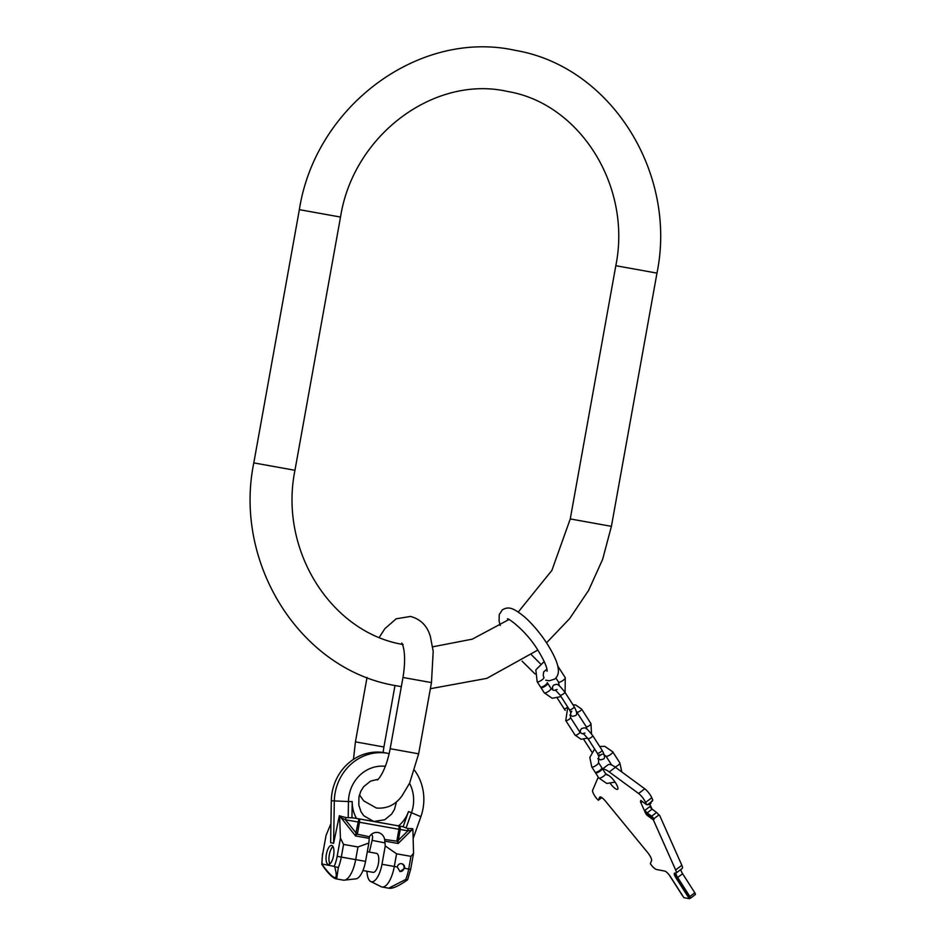 <?xml version="1.0" encoding="UTF-8"?>
<svg xmlns="http://www.w3.org/2000/svg" width="946" height="946" viewBox="0 0 946 946"><rect width="100%" height="100%" fill="white"/><g stroke="black" fill="none" stroke-linecap="round" stroke-linejoin="round"><path stroke-width="1.42" d="M378.164 779.244L370.548 781.124L363.631 786.717L360.781 791.294L358.96 796.863L358.806 805.022L360.934 811.597L363.761 815.736L373.705 821.424L401.707 826.461L353.378 817.9L373.895 821.459L384.726 819.756L391.609 814.116L394.435 809.504L396.528 801.688M389.173 753.584A48.246 44.639 101.1 0 0 388.38 753.43L385.389 752.839A48.246 44.639 101.1 0 0 331.313 800.754L330.627 842.72L333.619 843.312L339.354 815.688A3.216 1.218 100 0 1 339.661 817.084L340.43 838.18L343.575 844.423L357.966 846.966L368.857 843.04L369.378 836.761A9.011 8.337 -78.9 0 1 378.152 832.539A9.011 8.337 -78.9 0 1 384.632 839.457L385.259 845.949L396.587 853.812L394.305 866.477A22.515 8.538 100 0 1 381.995 886.993A22.515 8.538 100 0 1 380.694 886.461L371.009 881.637A19.204 7.284 -80 0 0 381.971 864.266L385.259 845.949M330.934 823.647L326.063 835.353L322.799 853.505A19.298 7.32 -80 0 0 322.089 864.017L334.175 866.394A19.298 7.32 -80 0 0 337.166 856.331L340.43 838.18M326.394 854.214A9.649 3.666 100 0 1 331.668 845.417A9.649 3.666 100 0 1 333.583 855.622A9.649 3.666 100 0 1 328.297 864.419A9.649 3.666 100 0 1 326.394 854.214M329.918 863.852A9.649 3.666 100 0 1 329.326 854.723A9.649 3.666 100 0 1 332.992 846.493M322.799 853.505L326.063 835.353M322.089 864.017L321.841 864.443C328.085 873.584 333.016 878.42 336.646 878.964L338.349 867.541A22.515 8.538 -80 0 0 341.293 857.088L355.684 859.63L357.966 846.966M336.61 878.952L343.374 880.147A22.515 8.538 -80 0 0 344.782 880.099A22.515 8.538 -80 0 0 355.684 859.63L365.558 861.357A19.204 7.284 100 0 1 355.53 878.893L344.782 880.099M321.806 864.147C334.565 881.14 338.857 881.979 334.683 866.678L338.349 867.541M397.261 866.997A4.021 3.725 -78.9 0 1 401.707 863.698A4.021 3.725 -78.9 0 1 404.592 868.298L400.016 871.562L397.261 866.997L381.971 864.266M406.106 827.939L411.475 812.732A10.051 0.591 -160.5 0 0 408.495 811.55L403.102 826.804L407.608 828.471L412.61 828.661A3.216 1.218 -80 0 1 412.905 830.056L413.556 853.292L410.966 856.355L396.587 853.812M371.612 834.183A9.011 8.337 -78.9 0 1 372.653 837.104L372.121 840.367L385.152 842.933M369.354 852.086L372.121 840.367M365.558 861.357L368.857 843.04M366.93 871.254A19.204 7.284 -80 0 0 371.009 881.637M362.921 870.545L373.138 872.354A9.649 3.666 -80 0 0 378.412 863.568A9.649 3.666 -80 0 0 376.496 853.351L367.285 851.719M388.723 888.188C392.365 888.921 398.621 886.154 407.501 879.886L405.739 879.473L388.723 888.188L381.995 886.993M401.4 863.651A4.021 3.725 -78.9 0 1 399.791 871.514M384.939 841.148L398.171 843.489L397.001 840.131L398.952 829.275L345.456 819.756L339.661 817.084M411.735 828.743A3.216 1.218 100 0 1 411.912 829.879L398.171 843.489L398.053 841.349L384.632 839.457M398.053 841.349L398.301 840.355L397.001 840.131M412.905 830.056L407.927 830.825L398.952 829.275A3.216 1.218 100 0 0 398.325 825.882A3.216 2.542 99.7 0 1 400.253 829.5L398.301 840.355L407.927 830.825A3.216 2.542 99.7 0 0 407.608 828.471M353.378 817.9L345.976 817.557L340.465 816.126A3.216 1.218 100 0 1 340.655 817.261L355.578 835.945L357.541 833.142L355.921 832.847L358.865 818.893A3.216 1.218 100 0 1 359.492 822.287L357.541 833.142M369.378 836.761L355.921 833.875L355.921 832.847L345.456 819.756L345.976 817.557M368.822 838.298L355.578 835.945L355.921 833.887M340.465 816.126L339.354 815.688M388.38 753.43A48.246 44.639 101.1 0 0 334.305 801.345L333.619 843.312M413.213 838.345L420.875 816.682A48.246 44.639 101.1 0 0 414.585 770.351M403.102 826.804L401.707 826.461M600.095 796.958L599.587 797.348A8.041 2.117 52.9 0 1 599.788 797.076A8.041 2.117 52.9 0 1 605.582 801.274L647.478 852.334A8.041 2.117 52.9 0 1 651.581 860.706L650.34 863.592L651.368 865.188A8.041 2.117 52.9 0 0 656.5 869.48L664.766 871.1A6.433 1.691 52.9 0 1 670.501 876.788L683.852 897.624L689.303 898.7L675.952 877.853A6.433 1.691 52.9 0 1 674.463 873.193A6.433 1.691 52.9 0 1 675.006 873.123L675.633 873.241A6.433 1.691 52.9 0 1 675.763 873.193A8.041 2.117 -127.1 0 0 676.023 873.087A8.041 2.117 -127.1 0 0 675.645 869.953L653.367 819.91L647.549 815.629A2.412 0.639 52.9 0 1 645.456 812.957L640.501 801.841L640.773 800.422L646.603 804.703L645.586 802.433A8.041 2.117 -127.1 0 0 638.597 793.493L609.248 771.948L615.432 767.277L644.782 788.822A8.041 2.117 52.9 0 1 651.782 797.762L652.787 800.02L649.973 803.166M599.587 797.348L598.333 800.257L596.749 798.601A8.041 2.117 52.9 0 1 592.645 790.229L598.262 777.104M602.72 769.145A25.731 6.788 52.9 0 1 609.248 771.948M610.418 783.619A8.845 2.33 -127.1 0 0 617.632 789.283A8.845 2.33 -127.1 0 0 615.586 782.874A8.845 2.33 -127.1 0 0 607.084 775.105M676.023 873.087L682.208 868.404A8.041 2.117 52.9 0 0 681.841 865.283L659.551 815.227L658.168 814.21M652.161 809.197A2.412 0.639 52.9 0 1 651.64 808.274L651.368 808.475M649.772 804.076L651.64 808.274M602.578 768.921L607.971 764.841A25.731 6.788 52.9 0 1 615.432 767.277M659.551 815.227L658.688 815.133A2.412 0.639 -127.1 0 0 656.583 812.448L652.113 809.161A2.412 0.639 52.9 0 1 650.008 806.477L645.066 810.225L646.071 812.484A2.412 0.639 52.9 0 0 648.164 815.168L653.733 818.869A2.412 0.639 -127.1 0 0 651.64 816.197L647.159 812.91A2.412 0.639 52.9 0 1 645.066 810.225M648.731 804.1L646.603 804.703M653.367 819.91L653.982 819.437M648.991 804.668L651.085 803.083M676 873.099A6.433 1.691 -127.1 0 0 677.667 877.474L689.87 896.512A2.412 0.639 52.9 0 1 690.426 898.262A2.412 0.639 52.9 0 1 690.213 898.286L676.567 877.391A6.433 1.691 52.9 0 1 674.876 873.099M682.858 896.075A2.412 0.639 52.9 0 1 682.019 894.975L669.922 876.079A6.433 1.691 52.9 0 0 668.55 874.163M680.943 869.362A6.433 1.691 -127.1 0 0 682.622 873.737L694.813 892.776A2.412 0.639 52.9 0 1 695.369 894.514A2.412 0.639 52.9 0 1 695.168 894.549M689.303 898.7L689.918 898.227M640.501 801.841L642.902 801.983M595.377 772.303A4.021 1.1 -32.6 0 0 599.528 770.576A4.021 1.1 -32.6 0 0 601.857 767.797L598.511 762.582A4.021 1.1 -32.6 0 1 596.181 765.373A4.021 1.1 -32.6 0 1 592.03 767.1A4.021 1.1 -32.6 0 1 591.747 766.922L595.081 772.137A4.021 1.1 -32.6 0 0 595.377 772.303M595.507 772.326A4.021 1.1 -32.6 0 0 595.495 772.787A4.021 1.1 -32.6 0 0 595.791 772.953A4.021 1.1 -32.6 0 0 599.941 771.227A4.021 1.1 -32.6 0 0 602.271 768.448A4.021 1.1 -32.6 0 0 601.975 768.282A4.021 1.1 -32.6 0 0 601.845 768.258M544.21 661.526L535.826 669.874L537.162 681.735L540.497 686.938A4.021 1.1 -32.6 0 0 540.793 687.115A4.021 1.1 -32.6 0 0 544.943 685.389A4.021 1.1 -32.6 0 0 547.273 682.61M540.923 687.127A4.021 1.1 -32.6 0 0 540.911 687.588A4.021 1.1 -32.6 0 0 541.207 687.766A4.021 1.1 -32.6 0 0 545.357 686.039A4.021 1.1 -32.6 0 0 547.687 683.26A4.021 1.1 -32.6 0 0 547.391 683.083A4.021 1.1 -32.6 0 0 547.261 683.071M403.126 644.522C331.088 632.555 278.786 550.052 294.951 470.292L253.8 462.89L299.362 209.657C315.29 106.2 419.255 28.77 515.712 50.457C610.88 66.646 677.502 172.964 656.973 273.11L615.822 265.708C631.999 185.96 579.697 103.445 507.647 91.49C434.734 74.758 353.366 134.699 340.513 217.06L299.362 209.657M518.254 612.027L551.885 570.391L570.261 518.94L611.412 526.343L656.973 273.11M431.471 682.598L418.652 753.82L390.166 748.7L402.984 677.478L431.471 682.598L433.197 651.345L430.418 636.741C427.403 625.992 420.769 619.24 410.517 616.449L396.185 618.802L384.856 628.664L379.275 637.356M383.083 752.448L383.922 746.997L355.436 741.865L353.461 759.39M385.341 766.307A35.12 32.495 101.1 0 0 348.459 801.569A10.051 0.733 0.9 0 0 352.219 801.581A31.36 29.019 101.1 0 0 356.583 818.467M375.515 821.648L372.062 821.045L375.527 821.648M337.166 856.331L341.293 857.088L343.575 844.423M410.966 856.355L408.696 869.019A22.515 8.538 100 0 1 405.739 879.473M404.592 868.298L410.659 869.35L413.556 853.292M331.313 800.754L348.459 801.569L348.199 817.675M420.875 816.682L411.475 812.732A35.12 32.495 -78.9 0 0 409.559 783.276M351.959 817.734L352.219 801.581M408.495 811.55A31.36 29.019 -78.9 0 1 398.503 825.893M647.466 804.798L652.421 801.049M651.782 797.762L645.586 802.433M658.688 815.133L653.733 818.869M681.841 865.283L675.645 869.953M645.456 812.957L646.071 812.484M652.113 809.161L647.159 812.91M647.549 815.629L648.164 815.168M656.583 812.448L651.64 816.197M689.87 896.512L694.813 892.776M682.622 873.737L677.667 877.474M675.952 877.853L676.567 877.391M598.357 800.233L601.81 797.62L598.333 800.257M644.782 788.822L638.597 793.493M599.669 746.465L604.801 746.359L612.748 751.822A4.021 1.1 147.4 0 1 610.418 754.612A4.021 1.1 147.4 0 1 606.268 756.339A4.021 1.1 147.4 0 1 605.972 756.161L603.252 754.246M612.748 751.822L619.843 762.902A4.021 1.1 147.4 0 1 618.589 764.853A4.021 1.1 147.4 0 1 615.101 767.029M615.077 782.117L606.776 783.465L598.842 777.99A4.021 1.1 -32.6 0 0 599.125 778.168A4.021 1.1 -32.6 0 0 603.276 776.441A4.021 1.1 -32.6 0 0 605.606 773.662L602.271 768.448M552.677 690.012L552.499 686.772L553.706 685.058C557.324 684.218 557.088 682.456 564.821 692.082A2.814 0.769 147.4 0 1 563.509 693.808A2.814 0.769 147.4 0 1 560.091 695.121L569.433 709.713A2.814 0.769 147.4 0 0 572.85 708.4A2.814 0.769 147.4 0 0 574.175 706.674C577.095 712.09 577.427 715.093 575.168 715.673L572.72 716.347L569.799 715.081M557.324 698.16L564.041 708.649A2.814 0.769 -32.6 0 0 567.458 707.336A2.814 0.769 -32.6 0 0 567.766 707.1M581.435 708.98A2.814 0.769 147.4 0 1 581.636 709.098A2.814 0.769 147.4 0 1 580.004 711.049A2.814 0.769 147.4 0 1 577.107 712.255A2.814 0.769 147.4 0 1 576.894 712.137A2.814 0.769 147.4 0 1 576.871 711.924M565.743 720.308A2.814 0.769 -32.6 0 0 565.767 720.556A2.814 0.769 -32.6 0 0 565.968 720.675A2.814 0.769 -32.6 0 0 568.865 719.468A2.814 0.769 -32.6 0 0 570.497 717.517L570.722 712.149M575.085 734.912A2.814 0.769 -32.6 0 0 575.109 735.148A2.814 0.769 -32.6 0 0 575.31 735.267A2.814 0.769 -32.6 0 0 578.219 734.061A2.814 0.769 -32.6 0 0 579.851 732.109L570.497 717.517M590.777 723.572A2.814 0.769 147.4 0 1 590.99 723.69A2.814 0.769 147.4 0 1 589.358 725.629A2.814 0.769 147.4 0 1 586.449 726.847A2.814 0.769 147.4 0 1 586.248 726.717A2.814 0.769 147.4 0 1 586.224 726.493M580.347 732.736L580.383 730.288L581.577 728.562C585.196 727.734 584.959 725.96 592.704 735.586A2.814 0.769 147.4 0 1 591.38 737.312A2.814 0.769 147.4 0 1 587.963 738.625L597.316 753.217A2.814 0.769 147.4 0 0 600.734 751.904A2.814 0.769 147.4 0 0 602.046 750.178C604.967 755.606 605.31 758.609 603.051 759.189L600.604 759.851L597.766 758.657M537.162 681.735A4.021 1.1 -32.6 0 0 537.458 681.9A4.021 1.1 -32.6 0 0 541.597 680.174A4.021 1.1 -32.6 0 0 543.926 677.395L543.205 675.586L543.666 671.92L546.883 669.118M557.726 666.008L558.164 666.634A4.021 1.1 147.4 0 1 558.01 667.368M558.164 666.634L565.259 677.703A4.021 1.1 147.4 0 1 562.929 680.493A4.021 1.1 147.4 0 1 558.779 682.22A4.021 1.1 147.4 0 1 558.483 682.042L555.905 678.022M561.037 696.599L552.192 698.278L544.257 692.803A4.021 1.1 -32.6 0 0 544.541 692.98A4.021 1.1 -32.6 0 0 548.692 691.254A4.021 1.1 -32.6 0 0 551.021 688.463L547.687 683.26M570.261 518.94L615.822 265.708M432.677 646.828L472.291 639.153L508.806 619.618M401.329 686.654L395.061 685.543C299.894 669.354 233.284 563.047 253.8 462.89M430.371 688.712L486.812 678.365L537.825 650.079M546.54 642.831L569.693 618.542L588.578 590.434L602.626 559.382L611.412 526.343M340.513 217.06L294.951 470.292M418.652 753.82L409.606 783.17L402.026 795.834C395.487 804.869 386.949 808.936 376.39 808.014L363.725 800.884L359.456 794.817M390.166 748.7C385.708 772.409 377.489 780.367 377.312 780.024M367.024 677.478L355.436 741.865M401.778 643.067C402.003 643.221 407.123 651.948 402.984 677.478M394.99 685.531L383.922 746.997M321.794 864.289L322.562 853.458M407.62 879.756L410.659 869.35M545.736 680.209L549.307 680.789L554.782 679.051C557.856 676.355 558.98 672.677 558.128 668.03C557.821 665.227 556.106 658.144 547.403 644.143C540.462 633.465 532.905 624.443 524.734 617.076C511.881 606.504 508.049 606.835 502.397 609.78L499.252 614.569L499.074 620.919L500.198 625.519M507.766 619.311L507.766 619.311C505.01 615.941 525.054 628.889 537.919 650.221C549.082 668.515 546.776 671.293 547.072 671.293M535.069 673.978L522.074 661.148M540.249 663.631L531.486 654.821M690.426 898.262L695.369 894.514M594.608 749.007L589.819 757.439L591.747 766.922M602.058 754.198L598.794 756.197M598.783 756.209L598.511 762.582M605.972 756.161L611.636 765.007M605.606 773.662L608.999 775.649M621.829 771.96L619.843 762.902M598.842 777.99L595.495 772.787M564.821 692.082L574.175 706.674M557.099 689.539L555.326 689.93L560.091 695.121M571.774 711.191L570.923 712.787L569.433 709.713M564.041 708.649L565.247 710.375M591.498 733.86L590.99 723.69L581.636 709.098L575.641 704.959L573.004 704.841M567.766 707.111L565.767 720.556L575.109 735.148L581.104 739.275L587.62 738.117M586.946 729.153L586.248 726.717L576.41 711.51M579.851 732.109L582.192 733.753L583.658 733.718M592.704 735.586L602.046 750.178M584.971 733.055L583.197 733.446L587.963 738.625M591.865 752.082L583.753 739.405M599.658 754.695L598.794 756.292L597.316 753.217M551.021 688.463L553.741 690.379L555.81 690.237M559.263 685.791L558.483 682.042M565.129 692.555L565.259 677.703M544.257 692.803L540.911 687.588"/></g></svg>

